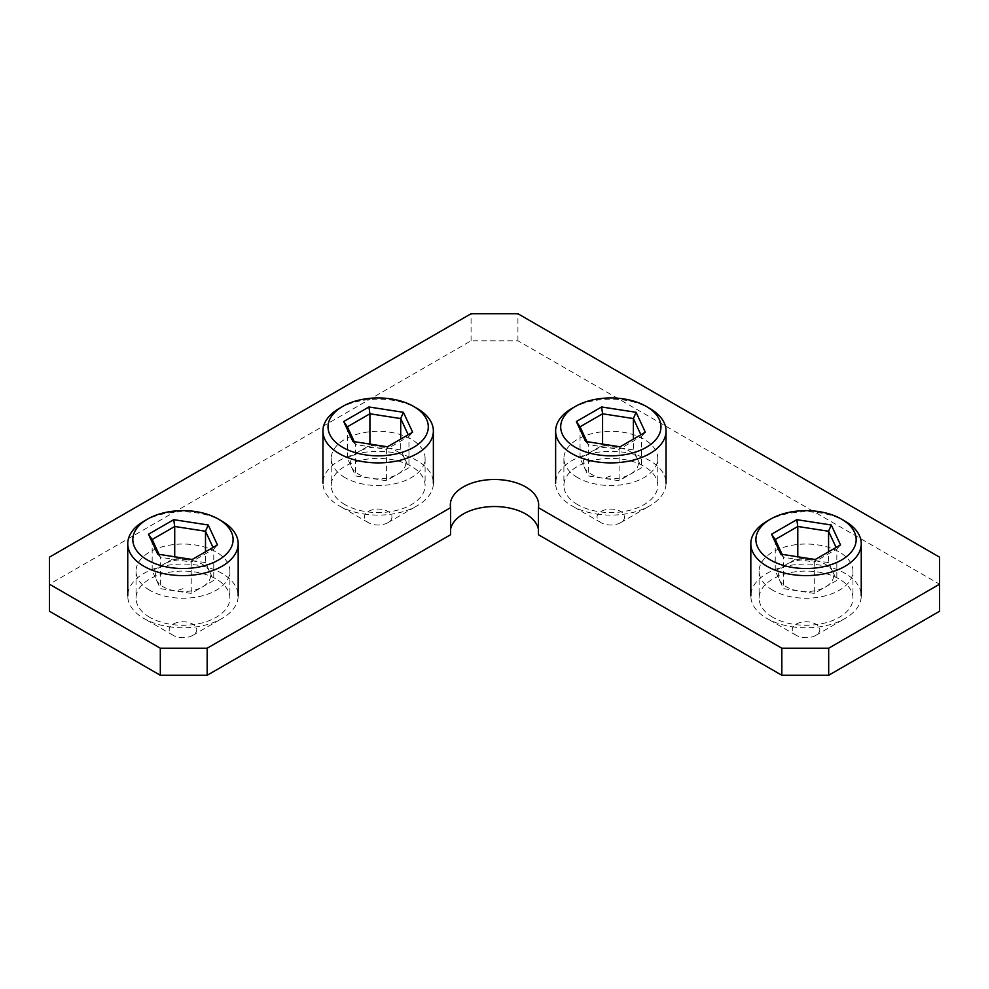 <?xml version="1.0" encoding="UTF-8"?>
<svg xmlns="http://www.w3.org/2000/svg" width="989" height="989" viewBox="0 0 989 989"><rect width="100%" height="100%" fill="white"/><g stroke="black" fill="none" stroke-linecap="round" stroke-linejoin="round"><path stroke-width="0.74" stroke-dasharray="4.95 3.71" d="M149.784 617.334A46.928 27.099 180 0 1 136.037 598.184A46.928 27.099 180 0 1 165.002 573.15A46.928 27.099 180 0 1 216.146 579.022A46.928 27.099 180 0 1 229.893 598.184A46.928 27.099 180 0 1 200.928 623.218A46.928 27.099 180 0 1 149.784 617.334M149.784 590.297A46.928 27.099 180 0 1 136.037 571.135A46.928 27.099 180 0 1 165.002 546.101A46.928 27.099 180 0 1 216.146 551.973A46.928 27.099 180 0 1 229.893 571.135A46.928 27.099 180 0 1 200.928 596.169A46.928 27.099 180 0 1 149.784 590.297M577.65 504.637A46.928 27.099 180 0 1 563.903 485.488A46.928 27.099 180 0 1 592.881 460.454A46.928 27.099 180 0 1 644.024 466.326A46.928 27.099 180 0 1 657.772 485.488A46.928 27.099 180 0 1 628.794 510.522A46.928 27.099 180 0 1 577.65 504.637M577.65 477.6A46.928 27.099 180 0 1 563.903 458.439A46.928 27.099 180 0 1 592.881 433.405A46.928 27.099 180 0 1 644.024 439.277A46.928 27.099 180 0 1 657.772 458.439A46.928 27.099 180 0 1 628.794 483.473A46.928 27.099 180 0 1 577.65 477.6M538.424 529.338A44.171 25.504 180 0 1 538.671 532.033A44.171 25.504 180 0 1 538.424 534.728M772.854 617.334A46.928 27.099 180 0 1 759.107 598.184A46.928 27.099 180 0 1 788.072 573.15A46.928 27.099 180 0 1 839.216 579.022A46.928 27.099 180 0 1 852.963 598.184A46.928 27.099 180 0 1 823.998 623.218A46.928 27.099 180 0 1 772.854 617.334M772.854 590.297A46.928 27.099 180 0 1 759.107 571.135A46.928 27.099 180 0 1 788.072 546.101A46.928 27.099 180 0 1 839.216 551.973A46.928 27.099 180 0 1 852.963 571.135A46.928 27.099 180 0 1 823.998 596.169A46.928 27.099 180 0 1 772.854 590.297M344.976 504.637A46.928 27.099 180 0 1 331.228 485.488A46.928 27.099 180 0 1 360.206 460.454A46.928 27.099 180 0 1 411.35 466.326A46.928 27.099 180 0 1 425.097 485.488A46.928 27.099 180 0 1 396.119 510.522A46.928 27.099 180 0 1 344.976 504.637M344.976 477.6A46.928 27.099 180 0 1 331.228 458.439A46.928 27.099 180 0 1 360.206 433.405A46.928 27.099 180 0 1 411.35 439.277A46.928 27.099 180 0 1 425.097 458.439A46.928 27.099 180 0 1 396.119 483.473A46.928 27.099 180 0 1 344.976 477.6M939.55 611.251L939.55 584.202L517.927 340.785L471.073 340.785L49.45 584.202L49.45 611.251M450.576 534.728A44.171 25.504 180 0 1 450.329 532.033A44.171 25.504 180 0 1 450.576 529.338M49.45 584.202L49.45 557.153M471.073 340.785L471.073 313.736M517.927 340.785L517.927 313.736M939.55 584.202L939.55 557.153M791.744 626.717A55.211 31.871 0 0 0 845.076 618.471A55.211 31.871 0 0 0 861.246 595.922A55.211 31.871 0 0 0 820.326 565.139A55.211 31.871 0 0 0 750.824 595.922A55.211 31.871 0 0 0 766.994 618.471A55.211 31.871 0 0 0 791.744 626.717M766.994 521.191A55.211 31.871 180 0 1 820.326 512.932A55.211 31.871 180 0 1 845.076 521.191M802.462 637.435A13.797 7.974 0 0 0 815.789 635.371A13.797 7.974 0 0 0 809.608 622.044A13.797 7.974 0 0 0 794.08 625.753A13.797 7.974 0 0 0 796.281 635.371A13.797 7.974 0 0 0 802.462 637.435M828.572 562.63L813.181 560.244A27.605 15.935 180 0 1 832.701 571.518A27.605 15.935 180 0 1 825.555 586.91A27.605 15.935 180 0 1 798.889 591.039A27.605 15.935 180 0 1 779.369 579.764A27.605 15.935 180 0 1 786.515 564.373A27.605 15.935 180 0 1 813.181 560.244L797.789 557.87L775.24 570.876L783.498 588.653L814.281 593.412L836.83 580.407L828.572 562.63L828.572 551.813M840.514 544.914L836.83 549.031L836.101 547.461M815.27 559.49L814.281 562.036L836.83 549.031L836.83 580.407M780.791 554.149L783.498 557.277L814.281 562.036L814.281 593.412M782.138 554.359L783.498 557.277L783.498 588.653M775.24 539.5L775.24 570.876M797.789 556.782L797.789 557.87M596.552 514.02A55.211 31.871 0 0 0 649.872 505.775A55.211 31.871 0 0 0 666.042 483.225A55.211 31.871 0 0 0 625.122 452.443A55.211 31.871 0 0 0 555.633 483.225A55.211 31.871 0 0 0 571.803 505.775A55.211 31.871 0 0 0 596.552 514.02M571.803 408.494A55.211 31.871 180 0 1 625.122 400.236A55.211 31.871 180 0 1 649.872 408.494M607.271 524.739A13.797 7.974 0 0 0 620.598 522.674A13.797 7.974 0 0 0 614.404 509.347A13.797 7.974 0 0 0 598.889 513.056A13.797 7.974 0 0 0 601.077 522.674A13.797 7.974 0 0 0 607.271 524.739M633.38 449.933L617.977 447.547A27.605 15.935 180 0 1 637.497 458.822A27.605 15.935 180 0 1 630.352 474.213A27.605 15.935 180 0 1 603.698 478.342A27.605 15.935 180 0 1 584.178 467.068A27.605 15.935 180 0 1 591.323 451.676A27.605 15.935 180 0 1 617.977 447.547L602.585 445.174L580.048 458.179L588.294 475.956L619.089 480.716L641.626 467.71L633.38 449.933L633.38 439.116M645.322 432.218L641.626 436.334L640.897 434.764M620.078 446.793L619.089 449.34L641.626 436.334L641.626 467.71M585.599 441.453L588.294 444.58L619.089 449.34L619.089 480.716M586.947 441.663L588.294 444.58L588.294 475.956M580.048 426.803L580.048 458.179M602.585 444.086L602.585 445.174M363.878 514.02A55.211 31.871 0 0 0 417.197 505.775A55.211 31.871 0 0 0 433.367 483.225A55.211 31.871 0 0 0 392.448 452.443A55.211 31.871 0 0 0 322.958 483.225A55.211 31.871 0 0 0 339.128 505.775A55.211 31.871 0 0 0 363.878 514.02M339.128 408.494A55.211 31.871 180 0 1 392.448 400.236A55.211 31.871 180 0 1 417.197 408.494M374.596 524.739A13.797 7.974 0 0 0 387.923 522.674A13.797 7.974 0 0 0 381.729 509.347A13.797 7.974 0 0 0 366.214 513.056A13.797 7.974 0 0 0 368.403 522.674A13.797 7.974 0 0 0 374.596 524.739M400.706 449.933L385.302 447.547A27.605 15.935 180 0 1 404.822 458.822A27.605 15.935 180 0 1 397.677 474.213A27.605 15.935 180 0 1 371.023 478.342A27.605 15.935 180 0 1 351.503 467.068A27.605 15.935 180 0 1 358.648 451.676A27.605 15.935 180 0 1 385.302 447.547L369.911 445.174L347.374 458.179L355.62 475.956L386.415 480.716L408.952 467.71L400.706 449.933L400.706 439.116M412.648 432.218L408.952 436.334L408.222 434.764M387.404 446.793L386.415 449.34L408.952 436.334L408.952 467.71M352.912 441.453L355.62 444.58L386.415 449.34L386.415 480.716M354.272 441.663L355.62 444.58L355.62 475.956M347.374 426.803L347.374 458.179M369.911 444.086L369.911 445.174M168.674 626.717A55.211 31.871 0 0 0 222.006 618.471A55.211 31.871 0 0 0 238.176 595.922A55.211 31.871 0 0 0 197.256 565.139A55.211 31.871 0 0 0 127.754 595.922A55.211 31.871 0 0 0 143.924 618.471A55.211 31.871 0 0 0 168.674 626.717M143.924 521.191A55.211 31.871 180 0 1 197.256 512.932A55.211 31.871 180 0 1 222.006 521.191M179.392 637.435A13.797 7.974 0 0 0 192.719 635.371A13.797 7.974 0 0 0 186.538 622.044A13.797 7.974 0 0 0 171.01 625.753A13.797 7.974 0 0 0 173.211 635.371A13.797 7.974 0 0 0 179.392 637.435M205.502 562.63L190.111 560.244A27.605 15.935 180 0 1 209.631 571.518A27.605 15.935 180 0 1 202.485 586.91A27.605 15.935 180 0 1 175.819 591.039A27.605 15.935 180 0 1 156.299 579.764A27.605 15.935 180 0 1 163.445 564.373A27.605 15.935 180 0 1 190.111 560.244L174.719 557.87L152.17 570.876L160.428 588.653L191.211 593.412L213.76 580.407L205.502 562.63L205.502 551.813M217.444 544.914L213.76 549.031L213.031 547.461M192.2 559.49L191.211 562.036L213.76 549.031L213.76 580.407M157.721 554.149L160.428 557.277L191.211 562.036L191.211 593.412M159.068 554.359L160.428 557.277L160.428 588.653M152.17 539.5L152.17 570.876M174.719 556.782L174.719 557.87M610.843 475.956L603.698 478.342M182.965 588.653L175.819 591.039M136.037 571.135L136.037 598.184M563.903 458.439L563.903 485.488M538.671 504.983L538.671 532.033M759.107 571.135L759.107 598.184M331.228 458.439L331.228 485.488M229.893 571.135L229.893 598.184M657.772 458.439L657.772 485.488M450.329 504.983L450.329 532.033M852.963 571.135L852.963 598.184M425.097 458.439L425.097 485.488M815.789 635.371L845.076 618.471M796.281 635.371L766.994 618.471M620.598 522.674L649.872 505.775M601.077 522.674L571.803 505.775M387.923 522.674L417.197 505.775M368.403 522.674L339.128 505.775M192.719 635.371L222.006 618.471M173.211 635.371L143.924 618.471"/><path stroke-width="1.48" d="M939.55 584.202L939.55 611.251L828.683 675.264L781.829 675.264L538.424 534.728L538.424 507.691L781.829 648.215L828.683 648.215L939.55 584.202L939.55 557.153L517.927 313.736L471.073 313.736L49.45 557.153L49.45 611.251L160.317 675.264L207.171 675.264L450.576 534.728L450.576 507.691A44.171 25.504 180 0 1 450.329 504.983A44.171 25.504 180 0 1 477.6 481.433A44.171 25.504 180 0 1 525.728 486.959A44.171 25.504 180 0 1 538.671 504.983A44.171 25.504 180 0 1 538.424 507.691M450.576 529.338A44.171 25.504 180 0 1 479.789 507.987A44.171 25.504 180 0 1 525.728 514.008A44.171 25.504 180 0 1 538.424 529.338M828.683 675.264L828.683 648.215M781.829 675.264L781.829 648.215M207.171 675.264L207.171 648.215L450.576 507.691M160.317 675.264L160.317 648.215L207.171 648.215M49.45 584.202L160.317 648.215M841.478 519.114L845.076 521.191A55.211 31.871 180 0 1 861.246 543.727A55.211 31.871 180 0 1 791.744 574.51A55.211 31.871 180 0 1 750.824 543.727A55.211 31.871 180 0 1 766.994 521.191L770.592 519.114A50.13 28.941 180 0 1 819.016 511.622A50.13 28.941 180 0 1 841.478 519.114A50.13 28.941 180 0 1 849.452 554.05A50.13 28.941 180 0 1 793.054 567.538A50.13 28.941 180 0 1 770.592 519.114M815.27 559.49L840.514 544.914L831.279 524.998L796.8 519.67L771.556 534.245L780.791 554.149L815.27 559.49M836.101 547.461L828.572 531.254L831.279 524.998M771.556 534.245L775.24 539.5L782.138 554.359M796.8 519.67L797.789 526.482L775.24 539.5M828.572 551.813L828.572 531.254L797.789 526.482L797.789 556.782M646.287 406.417L649.872 408.494A55.211 31.871 180 0 1 666.042 431.031A55.211 31.871 180 0 1 596.552 461.814A55.211 31.871 180 0 1 555.633 431.031A55.211 31.871 180 0 1 571.803 408.494L575.388 406.417A50.13 28.941 180 0 1 623.812 398.926A50.13 28.941 180 0 1 646.287 406.417A50.13 28.941 180 0 1 654.248 441.354A50.13 28.941 180 0 1 597.863 454.841A50.13 28.941 180 0 1 575.388 406.417M620.078 446.793L645.322 432.218L636.088 412.302L601.596 406.974L576.352 421.549L585.599 441.453L620.078 446.793M640.897 434.764L633.38 418.557L636.088 412.302M576.352 421.549L580.048 426.803L586.947 441.663M601.596 406.974L602.585 413.785L580.048 426.803M633.38 439.116L633.38 418.557L602.585 413.785L602.585 444.086M413.612 406.417L417.197 408.494A55.211 31.871 180 0 1 433.367 431.031A55.211 31.871 180 0 1 363.878 461.814A55.211 31.871 180 0 1 322.958 431.031A55.211 31.871 180 0 1 339.128 408.494L342.713 406.417A50.13 28.941 180 0 1 391.137 398.926A50.13 28.941 180 0 1 413.612 406.417A50.13 28.941 180 0 1 421.574 441.354A50.13 28.941 180 0 1 365.188 454.841A50.13 28.941 180 0 1 342.713 406.417M387.404 446.793L412.648 432.218L403.401 412.302L368.922 406.974L343.678 421.549L352.912 441.453L387.404 446.793M408.222 434.764L400.706 418.557L403.401 412.302M343.678 421.549L347.374 426.803L354.272 441.663M368.922 406.974L369.911 413.785L347.374 426.803M400.706 439.116L400.706 418.557L369.911 413.785L369.911 444.086M218.408 519.114L222.006 521.191A55.211 31.871 180 0 1 238.176 543.727A55.211 31.871 180 0 1 168.674 574.51A55.211 31.871 180 0 1 127.754 543.727A55.211 31.871 180 0 1 143.924 521.191L147.522 519.114A50.13 28.941 180 0 1 195.946 511.622A50.13 28.941 180 0 1 218.408 519.114A50.13 28.941 180 0 1 226.382 554.05A50.13 28.941 180 0 1 169.984 567.538A50.13 28.941 180 0 1 147.522 519.114M192.2 559.49L217.444 544.914L208.209 524.998L173.73 519.67L148.486 534.245L157.721 554.149L192.2 559.49M213.031 547.461L205.502 531.254L208.209 524.998M148.486 534.245L152.17 539.5L159.068 554.359M173.73 519.67L174.719 526.482L152.17 539.5M205.502 551.813L205.502 531.254L174.719 526.482L174.719 556.782M861.246 595.922L861.246 543.727M750.824 595.922L750.824 543.727M666.042 483.225L666.042 431.031M555.633 483.225L555.633 431.031M433.367 483.225L433.367 431.031M322.958 483.225L322.958 431.031M238.176 595.922L238.176 543.727M127.754 595.922L127.754 543.727"/></g></svg>
